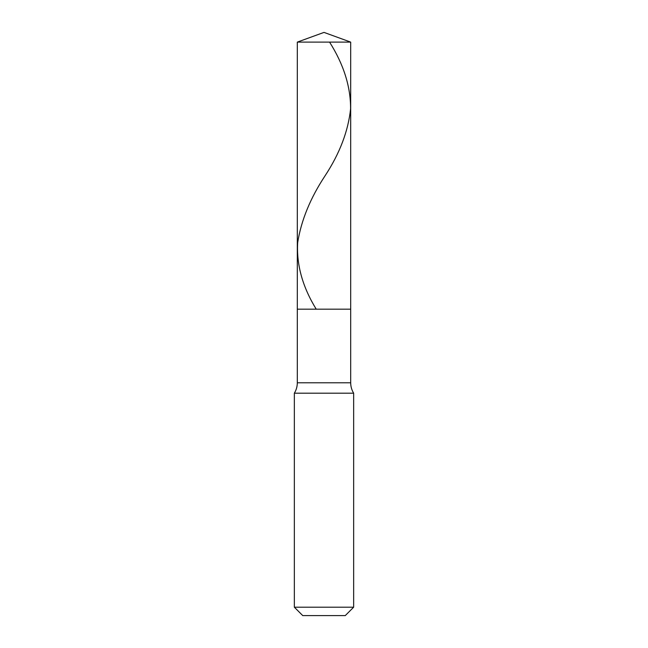 <?xml version="1.0" encoding="UTF-8"?>
<svg xmlns="http://www.w3.org/2000/svg" width="648" height="648" viewBox="0 0 648 648"><rect width="100%" height="100%" fill="white"/><g stroke="black" fill="none" stroke-linecap="round" stroke-linejoin="round"><path stroke-width="0.97" d="M350.69 42.112L297.311 42.112L324 32.4L350.69 42.112L350.69 309.169L297.311 309.169L297.311 42.112L350.69 42.112L350.69 309.169L297.311 309.169L297.311 42.112L324 32.4L350.69 42.112M350.69 309.169L297.311 309.169L350.69 309.169L350.69 382.782L297.311 382.782L297.311 309.169L297.311 382.782L350.69 382.782C350.714 386.524 351.702 389.999 353.654 393.19L294.346 393.19C296.298 389.999 297.286 386.524 297.311 382.782C297.286 386.524 296.298 389.999 294.346 393.19L353.654 393.19L353.654 607.2L294.346 607.2L294.346 393.19L294.346 607.2L302.746 615.6L345.254 615.6L353.654 607.2L294.346 607.2L302.746 615.6L345.254 615.6L353.654 607.2L353.654 393.19C351.702 389.999 350.714 386.524 350.69 382.782L350.69 309.169M329.565 42.112C343.634 64.33 350.649 86.54 350.6 108.759C348.235 131.131 339.706 153.511 325.004 175.892C310.343 198.102 301.239 220.32 297.683 242.53C296.379 264.749 302.559 286.959 316.216 309.169"/></g></svg>
